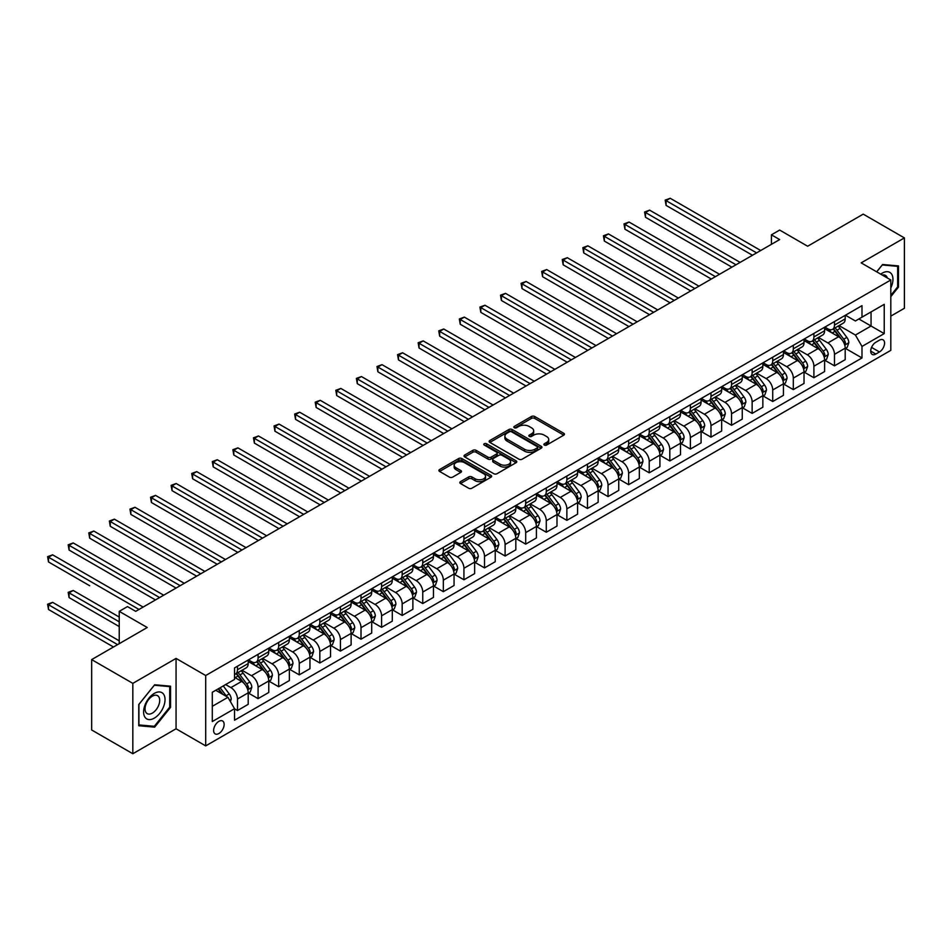 <?xml version="1.0" encoding="UTF-8"?>
<svg xmlns="http://www.w3.org/2000/svg" width="952" height="952" viewBox="0 0 952 952"><rect width="100%" height="100%" fill="white"/><g stroke="black" fill="none" stroke-linecap="round" stroke-linejoin="round"><path stroke-width="1.43" d="M544.354 445.072A1.595 0.928 0 0 0 546.615 445.072L563.786 435.159A2.285 1.321 0 0 0 564.465 434.231A2.285 1.321 0 0 0 563.786 433.291L534.691 416.5A2.285 1.321 0 0 0 531.454 416.5L514.282 426.413A1.595 0.928 0 0 0 513.818 427.067A1.595 0.928 0 0 0 514.282 427.722A1.595 0.928 0 0 0 516.543 427.722L518.769 426.437A7.319 4.224 0 0 1 529.11 426.437L531.537 427.841A7.319 4.224 0 0 1 533.679 430.816A7.319 4.224 0 0 1 531.537 433.803L529.312 435.088A1.595 0.928 0 0 0 528.848 435.742A1.595 0.928 0 0 0 529.312 436.397A1.595 0.928 0 0 0 531.585 436.397L533.798 435.112A7.319 4.224 0 0 1 544.151 435.112L546.579 436.516A7.319 4.224 0 0 1 548.721 439.503A7.319 4.224 0 0 1 546.579 442.49L544.354 443.775A1.595 0.928 0 0 0 543.878 444.429A1.595 0.928 0 0 0 544.354 445.072L544.354 443.775M218.877 733.528A7.449 4.308 120 0 0 223.744 726.959A7.449 4.308 120 0 0 222.601 720.997A7.449 4.308 120 0 0 218.877 721.366A7.449 4.308 120 0 0 214.01 727.935A7.449 4.308 120 0 0 215.152 733.897A7.449 4.308 120 0 0 218.877 733.528M460.494 481.641A2.285 1.321 0 0 0 459.828 482.569A2.285 1.321 0 0 0 460.494 483.509L468.658 488.221A2.285 1.321 0 0 0 471.894 488.221L490.97 477.202A2.285 1.321 0 0 0 491.637 476.274A2.285 1.321 0 0 0 490.97 475.345L461.863 458.543A2.285 1.321 0 0 0 458.638 458.543L439.562 469.55A2.285 1.321 0 0 0 438.884 470.49A2.285 1.321 0 0 0 439.562 471.418L449.415 477.119A2.285 1.321 0 0 0 452.652 477.119L460.816 472.394A2.285 1.321 0 0 0 461.482 471.466A2.285 1.321 0 0 0 460.816 470.538L455.925 467.706A6.117 3.534 0 0 1 454.14 465.219A6.117 3.534 0 0 1 457.912 461.946A6.117 3.534 0 0 1 464.576 462.72L483.735 473.775A6.117 3.534 0 0 1 485.52 476.274A6.117 3.534 0 0 1 481.748 479.534A6.117 3.534 0 0 1 475.084 478.773L471.894 476.928A2.285 1.321 0 0 0 468.658 476.928L460.494 481.641L460.494 483.509M890.81 316.123L904.4 308.269L904.4 237.917L863.226 214.14L807.641 246.235L779.652 230.063L771.418 234.823L779.652 239.571L135.708 611.351L127.473 606.591L119.238 611.351L119.238 643.683M132.828 683.369L132.828 753.734L176.06 728.78L176.06 658.415L132.828 683.369L91.654 659.605L147.239 627.511L119.238 611.351M176.06 658.415L205.703 675.527L890.81 279.983L890.81 350.348L205.703 745.892L205.703 675.527M904.4 237.917L861.167 262.871L890.81 279.983M518.935 459.197A2.285 1.321 0 0 0 522.16 459.197L541.236 448.178A2.285 1.321 0 0 0 541.914 447.25A2.285 1.321 0 0 0 541.236 446.31L512.14 429.519A2.285 1.321 0 0 0 508.903 429.519L489.828 440.526A2.285 1.321 0 0 0 489.161 441.466A2.285 1.321 0 0 0 489.828 442.394L518.935 459.197M484.901 445.429A1.595 0.928 0 0 1 486.52 445.655L486.52 443.751L516.103 460.827A2.285 1.321 0 0 1 516.769 461.756A2.285 1.321 0 0 1 516.103 462.696L497.027 473.703A2.285 1.321 0 0 1 493.79 473.703L464.695 456.912L464.695 455.044A2.285 1.321 0 0 0 464.029 455.972A2.285 1.321 0 0 0 464.695 456.912M464.695 455.044L472.858 450.332A2.285 1.321 0 0 1 476.095 450.332L487.888 457.138A2.285 1.321 0 0 0 491.125 457.138L496.539 454.009A2.285 1.321 0 0 0 497.218 453.081A2.285 1.321 0 0 0 496.539 452.152L484.259 445.06A1.595 0.928 0 0 1 483.783 444.405A1.595 0.928 0 0 1 484.77 443.549A1.595 0.928 0 0 1 486.52 443.751M132.828 753.734L91.654 729.97L91.654 659.605M879.446 340.173L875.828 342.268A7.223 4.165 120 0 0 871.104 348.634A7.223 4.165 120 0 0 872.211 354.418A7.223 4.165 120 0 0 875.828 354.061L879.446 351.966A7.223 4.165 120 0 0 884.17 345.6A7.223 4.165 120 0 0 883.063 339.816A7.223 4.165 120 0 0 879.446 340.173M845.436 315.219L855.408 320.967L861.988 317.159L861.988 305.663L234.525 667.923L234.525 679.431L212.296 692.271L212.296 721.557L234.525 708.716L234.525 720.224L861.988 357.952L861.988 346.445L855.408 335.044L839.033 325.584M861.988 317.159L884.229 304.331L884.229 333.617L861.988 346.445M176.06 728.78L205.703 745.892M771.418 234.823L771.418 244.331M858.859 318.968L871.056 326.012L871.056 311.935L884.229 304.331M855.408 335.044L871.056 326.012L884.229 333.617M212.296 706.336L227.933 697.304L215.747 690.271M234.525 708.812L237.488 710.525L237.488 699.018A9.318 5.379 -120 0 0 230.896 687.606L225.624 684.559M237.488 710.525L248.198 704.337L248.198 692.842A9.318 5.379 -120 0 0 241.606 681.43L234.525 677.336M248.436 693.08L258.075 698.637L258.075 687.13A9.318 5.379 -120 0 0 251.483 675.718L242.022 670.256M258.075 698.637L268.773 692.461L268.773 680.954A9.318 5.379 -120 0 0 262.193 669.542L248.198 661.462M269.023 681.192L278.662 686.749L278.662 675.242A9.318 5.379 -120 0 0 272.07 663.841L262.609 658.379M278.662 686.749L289.36 680.573L289.36 669.066A9.318 5.379 -120 0 0 282.78 657.653L268.773 649.573M289.61 669.304L299.249 674.861L299.249 663.365A9.318 5.379 -120 0 0 292.657 651.953L283.196 646.491M299.249 674.861L309.947 668.685L309.947 657.178A9.318 5.379 -120 0 0 303.367 645.765L289.36 637.685M310.197 657.416L319.836 662.985L319.836 651.477A9.318 5.379 -120 0 0 313.244 640.065L303.783 634.603M319.836 662.985L330.534 656.797L330.534 645.289A9.318 5.379 -120 0 0 323.954 633.889L309.947 625.809M330.784 645.527L340.423 651.097L340.423 639.589A9.318 5.379 -120 0 0 333.831 628.177L324.37 622.715M340.423 651.097L351.121 644.921L351.121 633.413A9.318 5.379 -120 0 0 344.541 622.001L330.534 613.921M351.371 633.651L361.01 639.208L361.01 627.701A9.318 5.379 -120 0 0 354.418 616.289L344.957 610.839M361.01 639.208L371.708 633.032L371.708 621.525A9.318 5.379 -120 0 0 365.128 610.113L351.121 602.033M371.958 621.763L381.597 627.32L381.597 615.825A9.318 5.379 -120 0 0 375.005 604.413L365.544 598.951M381.597 627.32L392.295 621.144L392.295 609.637A9.318 5.379 -120 0 0 385.703 598.225L371.708 590.145M392.545 609.875L402.172 615.444L402.172 603.937A9.318 5.379 -120 0 0 395.592 592.525L386.131 587.063M402.172 615.444L412.882 609.256L412.882 597.749A9.318 5.379 -120 0 0 406.29 586.349L392.295 578.257M413.132 597.987L422.759 603.556L422.759 592.049A9.318 5.379 -120 0 0 416.179 580.637L406.718 575.175M422.759 603.556L433.469 597.368L433.469 585.873A9.318 5.379 -120 0 0 426.877 574.461L412.882 566.38M433.719 586.111L443.346 591.668L443.346 580.161A9.318 5.379 -120 0 0 436.766 568.749L427.305 563.298M443.346 591.668L454.056 585.492L454.056 573.985A9.318 5.379 -120 0 0 447.464 562.572L433.469 554.492M454.306 574.223L463.933 579.78L463.933 568.273A9.318 5.379 -120 0 0 457.353 556.872L447.892 551.41M463.933 579.78L474.643 573.604L474.643 562.096A9.318 5.379 -120 0 0 468.051 550.684L454.056 542.604M474.893 562.334L484.52 567.904L484.52 556.396A9.318 5.379 -120 0 0 477.94 544.984L468.479 539.522M484.52 567.904L495.23 561.716L495.23 550.208A9.318 5.379 -120 0 0 488.638 538.808L474.643 530.716M495.48 550.446L505.107 556.016L505.107 544.508A9.318 5.379 -120 0 0 498.527 533.096L489.066 527.634M505.107 556.016L515.817 549.828L515.817 538.332A9.318 5.379 -120 0 0 509.225 526.92L495.23 518.84M516.055 538.57L525.694 544.127L525.694 532.62A9.318 5.379 -120 0 0 519.102 521.208L509.653 515.746M525.694 544.127L536.404 537.951L536.404 526.444A9.318 5.379 -120 0 0 529.812 515.032L515.817 506.952M536.642 526.682L546.281 532.239L546.281 520.732A9.318 5.379 -120 0 0 539.689 509.332L530.24 503.87M546.281 532.239L556.991 526.063L556.991 514.556A9.318 5.379 -120 0 0 550.399 503.144L536.404 495.064M557.229 514.794L566.868 520.351L566.868 508.856A9.318 5.379 -120 0 0 560.276 497.444L550.827 491.982M566.868 520.351L577.578 514.175L577.578 502.668A9.318 5.379 -120 0 0 570.986 491.256L556.991 483.176M577.816 502.906L587.455 508.475L587.455 496.968A9.318 5.379 -120 0 0 580.863 485.556L571.402 480.094M587.455 508.475L598.153 502.287L598.153 490.78A9.318 5.379 -120 0 0 591.573 479.38L577.578 471.288M598.403 491.018L608.042 496.587L608.042 485.08A9.318 5.379 -120 0 0 601.45 473.668L591.989 468.205M608.042 496.587L618.74 490.411L618.74 478.904A9.318 5.379 -120 0 0 612.16 467.492L598.153 459.411M618.99 479.142L628.629 484.699L628.629 473.192A9.318 5.379 -120 0 0 622.037 461.779L612.576 456.329M628.629 484.699L639.327 478.523L639.327 467.015A9.318 5.379 -120 0 0 632.747 455.603L618.74 447.523M639.577 467.253L649.216 472.811L649.216 461.315A9.318 5.379 -120 0 0 642.624 449.903L633.163 444.441M649.216 472.811L659.914 466.635L659.914 455.127A9.318 5.379 -120 0 0 653.334 443.715L639.327 435.635M660.164 455.365L669.803 460.935L669.803 449.427A9.318 5.379 -120 0 0 663.211 438.015L653.75 432.553M669.803 460.935L680.501 454.747L680.501 443.239A9.318 5.379 -120 0 0 673.921 431.839L659.914 423.747M680.751 443.477L690.39 449.046L690.39 437.539A9.318 5.379 -120 0 0 683.798 426.127L674.337 420.665M690.39 449.046L701.088 442.858L701.088 431.363A9.318 5.379 -120 0 0 694.508 419.951L680.501 411.871M701.338 431.601L710.977 437.158L710.977 425.651A9.318 5.379 -120 0 0 704.385 414.239L694.924 408.777M710.977 437.158L721.676 430.982L721.676 419.475A9.318 5.379 -120 0 0 715.083 408.063L701.088 399.983M721.925 419.713L731.553 425.27L731.553 413.763A9.318 5.379 -120 0 0 724.972 402.363L715.511 396.901M731.553 425.27L742.262 419.094L742.262 407.587A9.318 5.379 -120 0 0 735.67 396.175L721.676 388.095M742.512 407.825L752.139 413.394L752.139 401.887A9.318 5.379 -120 0 0 745.559 390.475L736.098 385.013M752.139 413.394L762.849 407.206L762.849 395.699A9.318 5.379 -120 0 0 756.257 384.287L742.262 376.207M763.099 395.937L772.726 401.506L772.726 389.999A9.318 5.379 -120 0 0 766.146 378.587L756.685 373.125M772.726 401.506L783.437 395.318L783.437 383.823A9.318 5.379 -120 0 0 776.844 372.41L762.849 364.33M783.686 384.061L793.313 389.618L793.313 378.111A9.318 5.379 -120 0 0 786.733 366.698L777.272 361.236M793.313 389.618L804.023 383.442L804.023 371.935A9.318 5.379 -120 0 0 797.431 360.522L783.437 352.442M804.273 372.172L813.9 377.73L813.9 366.222A9.318 5.379 -120 0 0 807.32 354.822L797.859 349.36M813.9 377.73L824.611 371.554L824.611 360.046A9.318 5.379 -120 0 0 818.018 348.634L804.023 340.554M824.86 360.284L834.487 365.842L834.487 354.346A9.318 5.379 -120 0 0 827.907 342.934L818.446 337.472M834.487 365.842L845.197 359.666L845.197 348.158A9.318 5.379 -120 0 0 838.605 336.746L824.611 328.666M824.86 327.095L827.907 328.857A9.318 5.379 -120 0 0 832.56 329.321A9.318 5.379 -120 0 0 834.487 325.06L834.487 321.538M804.273 338.983L807.32 340.745A9.318 5.379 -120 0 0 811.973 341.209A9.318 5.379 -120 0 0 813.9 336.937L813.9 333.426M783.686 350.872L786.733 352.633A9.318 5.379 -120 0 0 791.386 353.097A9.318 5.379 -120 0 0 793.313 348.825L793.313 345.302M763.099 362.76L766.146 364.521A9.318 5.379 -120 0 0 770.799 364.973A9.318 5.379 -120 0 0 772.726 360.713L772.726 357.19M742.512 374.636L745.559 376.397A9.318 5.379 -120 0 0 750.212 376.861A9.318 5.379 -120 0 0 752.139 372.601L752.139 369.078M721.925 386.524L724.972 388.285A9.318 5.379 -120 0 0 729.625 388.749A9.318 5.379 -120 0 0 731.553 384.477L731.553 380.967M701.338 398.412L704.385 400.173A9.318 5.379 -120 0 0 709.038 400.637A9.318 5.379 -120 0 0 710.977 396.365L710.977 392.855M680.751 410.3L683.798 412.061A9.318 5.379 -120 0 0 688.451 412.513A9.318 5.379 -120 0 0 690.39 408.253L690.39 404.731M660.164 422.188L663.211 423.938A9.318 5.379 -120 0 0 667.864 424.402A9.318 5.379 -120 0 0 669.803 420.141L669.803 416.619M639.577 434.064L642.624 435.826A9.318 5.379 -120 0 0 647.289 436.29A9.318 5.379 -120 0 0 649.216 432.029L649.216 428.507M618.99 445.952L622.037 447.714A9.318 5.379 -120 0 0 626.702 448.178A9.318 5.379 -120 0 0 628.629 443.906L628.629 440.395M598.403 457.841L601.45 459.602A9.318 5.379 -120 0 0 606.115 460.054A9.318 5.379 -120 0 0 608.042 455.794L608.042 452.271M577.816 469.729L580.863 471.478A9.318 5.379 -120 0 0 585.528 471.942A9.318 5.379 -120 0 0 587.455 467.682L587.455 464.159M557.229 481.605L560.276 483.366A9.318 5.379 -120 0 0 564.941 483.83A9.318 5.379 -120 0 0 566.868 479.57L566.868 476.048M536.642 493.493L539.689 495.254A9.318 5.379 -120 0 0 544.354 495.718A9.318 5.379 -120 0 0 546.281 491.446L546.281 487.936M516.055 505.381L519.102 507.142A9.318 5.379 -120 0 0 523.767 507.606A9.318 5.379 -120 0 0 525.694 503.334L525.694 499.812M495.48 517.269L498.527 519.03A9.318 5.379 -120 0 0 503.18 519.483A9.318 5.379 -120 0 0 505.107 515.222L505.107 511.7M474.893 529.145L477.94 530.907A9.318 5.379 -120 0 0 482.593 531.371A9.318 5.379 -120 0 0 484.52 527.111L484.52 523.588M454.306 541.034L457.353 542.795A9.318 5.379 -120 0 0 462.006 543.259A9.318 5.379 -120 0 0 463.933 538.987L463.933 535.476M433.719 552.922L436.766 554.683A9.318 5.379 -120 0 0 441.419 555.147A9.318 5.379 -120 0 0 443.346 550.875L443.346 547.364M413.132 564.81L416.179 566.571A9.318 5.379 -120 0 0 420.832 567.023A9.318 5.379 -120 0 0 422.759 562.763L422.759 559.24M392.545 576.698L395.592 578.447A9.318 5.379 -120 0 0 400.245 578.911A9.318 5.379 -120 0 0 402.172 574.651L402.172 571.129M371.958 588.574L375.005 590.335A9.318 5.379 -120 0 0 379.658 590.799A9.318 5.379 -120 0 0 381.597 586.539L381.597 583.017M351.371 600.462L354.418 602.223A9.318 5.379 -120 0 0 359.071 602.687A9.318 5.379 -120 0 0 361.01 598.415L361.01 594.905M330.784 612.35L333.831 614.111A9.318 5.379 -120 0 0 338.484 614.564A9.318 5.379 -120 0 0 340.423 610.303L340.423 606.781M310.197 624.238L313.244 625.988A9.318 5.379 -120 0 0 317.908 626.452A9.318 5.379 -120 0 0 319.836 622.192L319.836 618.669M289.61 636.114L292.657 637.876A9.318 5.379 -120 0 0 297.321 638.34A9.318 5.379 -120 0 0 299.249 634.08L299.249 630.557M269.023 648.003L272.07 649.764A9.318 5.379 -120 0 0 276.735 650.228A9.318 5.379 -120 0 0 278.662 645.956L278.662 642.445M248.436 659.891L251.483 661.652A9.318 5.379 -120 0 0 256.147 662.116A9.318 5.379 -120 0 0 258.075 657.844L258.075 654.333M845.436 348.396L861.988 357.952M832.56 329.321L843.27 323.144A9.318 5.379 -120 0 0 845.197 318.872L845.197 315.362M811.973 341.209L822.683 335.021A9.318 5.379 -120 0 0 824.611 330.76L824.611 327.238M791.386 353.097L802.096 346.909A9.318 5.379 -120 0 0 804.023 342.649L804.023 339.126M770.799 364.973L781.509 358.797A9.318 5.379 -120 0 0 783.437 354.537L783.437 351.014M750.212 376.861L760.922 370.685A9.318 5.379 -120 0 0 762.849 366.413L762.849 362.902M729.625 388.749L740.335 382.561A9.318 5.379 -120 0 0 742.262 378.301L742.262 374.779M709.038 400.637L719.748 394.449A9.318 5.379 -120 0 0 721.676 390.189L721.676 386.667M688.451 412.513L699.161 406.337A9.318 5.379 -120 0 0 701.088 402.077L701.088 398.555M667.864 424.402L678.574 418.225A9.318 5.379 -120 0 0 680.501 413.953L680.501 410.443M647.289 436.29L657.987 430.114A9.318 5.379 -120 0 0 659.914 425.841L659.914 422.331M626.702 448.178L637.4 441.99A9.318 5.379 -120 0 0 639.327 437.73L639.327 434.207M606.115 460.054L616.813 453.878A9.318 5.379 -120 0 0 618.74 449.618L618.74 446.095M585.528 471.942L596.226 465.766A9.318 5.379 -120 0 0 598.153 461.494L598.153 457.983M564.941 483.83L575.639 477.654A9.318 5.379 -120 0 0 577.578 473.382L577.578 469.872M544.354 495.718L555.052 489.53A9.318 5.379 -120 0 0 556.991 485.27L556.991 481.748M523.767 507.606L534.465 501.418A9.318 5.379 -120 0 0 536.404 497.158L536.404 493.636M503.18 519.483L513.89 513.307A9.318 5.379 -120 0 0 515.817 509.046L515.817 505.524M482.593 531.371L493.303 525.195A9.318 5.379 -120 0 0 495.23 520.923L495.23 517.412M462.006 543.259L472.716 537.071A9.318 5.379 -120 0 0 474.643 532.811L474.643 529.288M441.419 555.147L452.129 548.959A9.318 5.379 -120 0 0 454.056 544.699L454.056 541.176M420.832 567.023L431.542 560.847A9.318 5.379 -120 0 0 433.469 556.587L433.469 553.064M400.245 578.911L410.955 572.735A9.318 5.379 -120 0 0 412.882 568.463L412.882 564.952M379.658 590.799L390.368 584.623A9.318 5.379 -120 0 0 392.295 580.351L392.295 576.841M359.071 602.687L369.781 596.499A9.318 5.379 -120 0 0 371.708 592.239L371.708 588.717M338.484 614.564L349.194 608.387A9.318 5.379 -120 0 0 351.121 604.127L351.121 600.605M317.908 626.452L328.607 620.276A9.318 5.379 -120 0 0 330.534 616.003L330.534 612.493M297.321 638.34L308.02 632.164A9.318 5.379 -120 0 0 309.947 627.892L309.947 624.381M276.735 650.228L287.433 644.04A9.318 5.379 -120 0 0 289.36 639.78L289.36 636.257M256.147 662.116L266.846 655.928A9.318 5.379 -120 0 0 268.773 651.668L268.773 648.145M234.525 674.373A9.318 5.379 -120 0 0 235.56 673.992L246.259 667.816A9.318 5.379 -120 0 0 248.198 663.556L248.198 660.033M235.56 673.992A9.318 5.379 -120 0 0 237.488 669.732L237.488 666.21M227.933 697.304L234.525 708.716M890.81 296.643L898.474 287.111L898.474 265.917L882.575 264.501L876.685 271.832M138.754 725.733L154.652 727.149L170.539 707.372L170.539 686.19L154.652 684.774L138.754 704.539L138.754 725.733M897.653 286.635L898.474 287.111M169.718 706.908L170.539 707.372M152.975 726.174L154.652 727.149M544.996 445.298L546.579 444.394A7.319 4.224 0 0 0 548.721 441.407L548.721 439.503M533.679 430.816L533.679 432.72A7.319 4.224 0 0 1 531.537 435.707L529.955 436.623M563.786 433.291L563.786 435.159L534.691 418.392A2.285 1.321 0 0 0 531.454 418.392L514.925 427.948M541.212 448.202L512.14 431.411A2.285 1.321 0 0 0 508.903 431.411L489.863 442.406M537.202 447.904A1.595 0.928 0 0 0 537.666 447.25A1.595 0.928 0 0 0 537.202 446.595L511.652 431.851A1.595 0.928 0 0 0 509.391 431.851L507.047 433.196A7.319 4.224 0 0 0 504.905 436.183A7.319 4.224 0 0 0 507.047 439.169L524.504 449.249A7.319 4.224 0 0 0 534.857 449.249L537.202 447.904L537.202 449.808A1.595 0.928 0 0 0 537.666 449.154L537.666 447.25M504.905 436.183L504.905 438.087A7.319 4.224 0 0 0 507.047 441.073L507.047 439.169M537.202 449.808L534.857 451.153A7.319 4.224 0 0 1 524.504 451.153L507.047 441.073M464.731 456.924L472.858 452.224L472.858 450.332M497.218 453.081L497.218 454.985A2.285 1.321 0 0 1 496.539 455.913L491.125 459.042A2.285 1.321 0 0 1 487.888 459.042L476.095 452.224A2.285 1.321 0 0 0 472.858 452.224M486.52 445.655L516.067 462.708M500.133 464.207A6.117 3.534 0 0 0 506.809 464.981A6.117 3.534 0 0 0 510.581 461.708A6.117 3.534 0 0 0 508.784 459.221L502.037 455.318A2.285 1.321 0 0 0 498.8 455.318L493.386 458.447A2.285 1.321 0 0 0 492.719 459.376A2.285 1.321 0 0 0 493.386 460.316L500.133 464.207L500.133 466.111A6.117 3.534 0 0 0 506.809 466.873A6.117 3.534 0 0 0 510.581 463.612L510.581 461.708M492.719 459.376L492.719 461.28A2.285 1.321 0 0 0 493.386 462.22L493.386 460.316M500.133 466.111L493.386 462.22M485.52 476.274L485.52 478.178A6.117 3.534 0 0 1 481.748 481.438A6.117 3.534 0 0 1 475.084 480.677L471.894 478.832A2.285 1.321 0 0 0 468.658 478.832L460.518 483.521M454.14 465.219L454.14 467.111A6.117 3.534 0 0 0 455.925 469.61L455.925 467.706M460.792 472.418L455.925 469.61M490.935 477.226L461.863 460.447A2.285 1.321 0 0 0 458.638 460.447L439.586 471.442L439.562 469.55M845.197 348.539L847.173 347.397L848.815 342.649A6.176 3.558 -120 0 0 846.852 337.389L840.116 328.404A17.814 10.282 -120 0 0 838.177 326.084M831.477 332.641A17.814 10.282 -120 0 0 827.835 328.821M844.626 344.767L845.483 342.91A6.176 3.558 -120 0 0 843.722 339.198L836.986 330.213A17.814 10.282 -120 0 0 835.047 327.881M833.381 328.845A14.792 8.544 60 0 1 835.808 331.605L841.508 339.209M666.091 252.935L711.299 279.031L624.917 229.17L624.917 224.41L629.034 222.03L719.533 274.283M833.071 329.023A17.814 10.282 60 0 1 835.011 331.355L839.486 337.329M756.59 252.887L666.091 200.634L670.208 198.266L760.707 250.507M752.473 255.267L666.091 205.394L666.091 200.634L665.186 200.122L670.208 198.266M666.091 205.394L665.186 200.122M824.611 360.427L826.586 359.285L828.228 354.537A6.176 3.558 -120 0 0 826.265 349.277L819.529 340.292A17.814 10.282 -120 0 0 817.589 337.96M810.89 344.517A17.814 10.282 -120 0 0 807.248 340.709M824.051 356.643L824.896 354.798A6.176 3.558 -120 0 0 823.135 351.086L816.399 342.101A17.814 10.282 -120 0 0 814.46 339.769M812.806 340.733A14.792 8.544 60 0 1 815.233 343.493L820.922 351.086M645.504 264.823L690.712 290.919L604.33 241.046L604.33 236.298L608.447 233.918L698.947 286.171M812.484 340.911A17.814 10.282 60 0 1 814.424 343.244L818.898 349.217M804.023 372.315L805.999 371.173L807.641 366.413A6.176 3.558 -120 0 0 805.678 361.165L798.942 352.18A17.814 10.282 -120 0 0 797.002 349.848M790.303 356.405A17.814 10.282 -120 0 0 786.661 352.585M803.464 368.531L804.309 366.675A6.176 3.558 -120 0 0 802.548 362.962L795.812 353.989A17.814 10.282 -120 0 0 793.873 351.657M792.219 352.609A14.792 8.544 60 0 1 794.646 355.37L800.334 362.974M624.917 276.711L670.125 302.807L583.743 252.935L583.743 248.186L587.86 245.806L678.359 298.047M791.897 352.799A17.814 10.282 60 0 1 793.837 355.132L798.312 361.094M783.437 384.203L785.412 383.061L787.054 378.301A6.176 3.558 -120 0 0 785.091 373.041L778.355 364.069A17.814 10.282 -120 0 0 776.416 361.736M769.728 368.293A17.814 10.282 -120 0 0 766.074 364.473M782.877 380.419L783.722 378.563A6.176 3.558 -120 0 0 781.961 374.85L775.226 365.865A17.814 10.282 -120 0 0 773.286 363.545M771.632 364.497A14.792 8.544 60 0 1 774.059 367.258L779.747 374.862M604.33 288.587L649.538 314.695L563.168 264.823L563.168 260.063L567.285 257.695L657.772 309.935M771.31 364.687A17.814 10.282 60 0 1 773.25 367.008L777.724 372.982M736.003 264.775L645.504 212.522L649.621 210.142L740.12 262.395M731.886 267.155L645.504 217.282L645.504 212.522L644.599 211.999L649.621 210.142M645.504 217.282L644.599 211.999M715.416 276.663L624.012 223.887L629.034 222.03M624.917 229.17L624.012 223.887M694.829 288.539L603.425 235.775L608.447 233.918M604.33 241.046L603.425 235.775M762.849 396.08L764.825 394.937L766.467 390.189A6.176 3.558 -120 0 0 764.504 384.929L757.768 375.945A17.814 10.282 -120 0 0 755.828 373.624M749.141 380.181A17.814 10.282 -120 0 0 745.487 376.361M762.29 392.307L763.135 390.451A6.176 3.558 -120 0 0 761.374 386.738L754.638 377.754A17.814 10.282 -120 0 0 752.699 375.433M751.045 376.385A14.792 8.544 60 0 1 753.472 379.146L759.161 386.75M583.743 300.475L628.951 326.572L542.58 276.711L542.58 271.951L546.698 269.571L637.186 321.824M750.723 376.564A17.814 10.282 60 0 1 752.663 378.896L757.137 384.87M674.242 300.427L582.838 247.663L587.86 245.806M583.743 252.935L582.838 247.663M890.81 287.968A15.137 8.735 120 0 0 891.524 273.974A15.137 8.735 120 0 0 880.719 274.152M887.347 277.984A10.365 5.986 120 0 0 886.645 276.485A10.365 5.986 120 0 0 885.479 275.402A10.365 5.986 120 0 0 882.314 275.08M882.218 264.954L897.653 266.346L897.653 286.873L890.81 295.382M896.629 265.751L897.653 266.346M876.721 271.844L882.254 264.965M154.319 693.401A15.137 8.735 120 0 0 143.609 711.953A15.137 8.735 120 0 0 154.319 718.129A15.137 8.735 120 0 0 165.029 699.589A15.137 8.735 120 0 0 154.319 693.401M152.368 696.186A10.365 5.986 120 0 0 145.596 705.313A10.365 5.986 120 0 0 147.191 713.619A10.365 5.986 120 0 0 152.368 713.107A10.365 5.986 120 0 0 159.139 703.968A10.365 5.986 120 0 0 157.556 695.662A10.365 5.986 120 0 0 152.368 696.186M169.718 707.146L154.319 726.305L138.921 724.924L138.921 704.397L154.319 685.238L169.718 686.606L169.718 707.146M168.694 686.023L169.718 686.606M742.262 407.968L744.238 406.825L745.88 402.077A6.176 3.558 -120 0 0 743.917 396.817L737.181 387.833A17.814 10.282 -120 0 0 735.241 385.5M728.554 392.069A17.814 10.282 -120 0 0 724.9 388.249M741.703 404.183L742.548 402.339A6.176 3.558 -120 0 0 740.787 398.626L734.052 389.642A17.814 10.282 -120 0 0 732.112 387.309M730.458 388.273A14.792 8.544 60 0 1 732.885 391.034L738.573 398.626M563.168 312.363L608.364 338.46L521.993 288.587L521.993 283.839L526.111 281.459L616.598 333.712M730.136 388.452A17.814 10.282 60 0 1 732.076 390.784L736.551 396.758M653.655 312.315L562.251 259.539L567.285 257.695M563.168 264.823L562.251 259.539M721.676 419.856L723.651 418.713L725.293 413.953A6.176 3.558 -120 0 0 723.33 408.705L716.594 399.721A17.814 10.282 -120 0 0 714.654 397.389M707.967 403.945A17.814 10.282 -120 0 0 704.313 400.137M721.116 416.072L721.961 414.227A6.176 3.558 -120 0 0 720.2 410.514L713.476 401.53A17.814 10.282 -120 0 0 711.525 399.197M709.871 400.149A14.792 8.544 60 0 1 712.298 402.91L717.986 410.514M542.58 324.251L587.777 350.348L501.406 300.475L501.406 295.727L505.524 293.347L596.023 345.588M709.549 400.34A17.814 10.282 60 0 1 711.489 402.672L715.963 408.634M633.068 324.204L541.676 271.427L546.698 269.571M542.58 276.711L541.676 271.427M701.088 431.744L703.064 430.601L704.718 425.841A6.176 3.558 -120 0 0 702.743 420.594L696.019 411.609A17.814 10.282 -120 0 0 694.067 409.277M687.38 415.834A17.814 10.282 -120 0 0 683.726 412.014M700.529 427.96L701.386 426.103A6.176 3.558 -120 0 0 699.613 422.39L692.889 413.406A17.814 10.282 -120 0 0 690.938 411.085M689.284 412.037A14.792 8.544 60 0 1 691.711 414.798L697.399 422.402M521.993 336.127L567.202 362.236L480.82 312.363L480.82 307.603L484.937 305.235L575.436 357.476M688.962 412.228A17.814 10.282 60 0 1 690.914 414.548L695.376 420.522M612.481 336.08L521.089 283.315L526.111 281.459M521.993 288.587L521.089 283.315M680.501 443.62L682.477 442.478L684.131 437.73A6.176 3.558 -120 0 0 682.156 432.47L675.432 423.485A17.814 10.282 -120 0 0 673.481 421.165M666.793 427.722A17.814 10.282 -120 0 0 663.139 423.902M679.942 439.848L680.799 437.991A6.176 3.558 -120 0 0 679.026 434.279L672.302 425.294A17.814 10.282 -120 0 0 670.351 422.974M668.697 423.926A14.792 8.544 60 0 1 671.124 426.686L676.824 434.29M501.406 348.015L546.615 374.124L460.232 324.251L460.232 319.491L464.35 317.111L554.849 369.364M668.375 424.104A17.814 10.282 60 0 1 670.327 426.437L674.801 432.41M591.906 347.968L500.502 295.203L505.524 293.347M501.406 300.475L500.502 295.203M659.914 455.508L661.89 454.366L663.544 449.618A6.176 3.558 -120 0 0 661.569 444.358L654.845 435.373A17.814 10.282 -120 0 0 652.893 433.053M646.206 439.61A17.814 10.282 -120 0 0 642.552 435.79M659.355 451.724L660.212 449.88A6.176 3.558 -120 0 0 658.439 446.167L651.715 437.182A17.814 10.282 -120 0 0 649.764 434.85M648.11 435.814A14.792 8.544 60 0 1 650.537 438.575L656.237 446.179M480.82 359.904L526.028 386L439.645 336.127L439.645 331.379L443.763 328.999L534.262 381.252M647.788 435.992A17.814 10.282 60 0 1 649.74 438.325L654.214 444.298M571.319 359.856L479.915 307.079L484.937 305.235M480.82 312.363L479.915 307.079M639.327 467.396L641.303 466.254L642.957 461.494A6.176 3.558 -120 0 0 640.982 456.246L634.258 447.262A17.814 10.282 -120 0 0 632.307 444.929M625.619 451.486A17.814 10.282 -120 0 0 621.965 447.678M638.768 463.612L639.625 461.768A6.176 3.558 -120 0 0 637.852 458.055L631.128 449.07A17.814 10.282 -120 0 0 629.177 446.738M627.523 447.702A14.792 8.544 60 0 1 629.95 450.463L635.65 458.055M460.232 371.792L505.441 397.888L419.058 348.015L419.058 343.267L423.176 340.887L513.675 393.14M627.201 447.88A17.814 10.282 60 0 1 629.153 450.213L633.627 456.187M550.732 371.744L459.328 318.968L464.35 317.111M460.232 324.251L459.328 318.968M618.74 479.284L620.716 478.142L622.37 473.382A6.176 3.558 -120 0 0 620.395 468.134L613.671 459.15A17.814 10.282 -120 0 0 611.719 456.817M605.032 463.374A17.814 10.282 -120 0 0 601.39 459.554M618.181 475.5L619.038 473.644A6.176 3.558 -120 0 0 617.265 469.931L610.541 460.958A17.814 10.282 -120 0 0 608.59 458.626M606.936 459.578A14.792 8.544 60 0 1 609.363 462.339L615.063 469.943M439.645 383.68L484.854 409.776L398.471 359.904L398.471 355.144L402.589 352.775L493.088 405.017M606.614 459.768A17.814 10.282 60 0 1 608.566 462.089L613.04 468.063M530.145 383.632L438.741 330.856L443.763 328.999M439.645 336.127L438.741 330.856M598.153 491.161L600.141 490.03L601.783 485.27A6.176 3.558 -120 0 0 599.808 480.01L593.084 471.038A17.814 10.282 -120 0 0 591.132 468.705M584.445 475.262A17.814 10.282 -120 0 0 580.803 471.442M597.594 487.388L598.451 485.532A6.176 3.558 -120 0 0 596.678 481.819L589.954 472.835A17.814 10.282 -120 0 0 588.015 470.514M586.349 471.466A14.792 8.544 60 0 1 588.776 474.227L594.476 481.831M419.058 395.556L464.267 421.665L377.885 371.792L377.885 367.032L382.002 364.652L472.501 416.905M586.027 471.656A17.814 10.282 60 0 1 587.979 473.977L592.453 479.951M509.558 395.508L418.154 342.744L423.176 340.887M419.058 348.015L418.154 342.744M577.578 503.049L579.554 501.906L581.196 497.158A6.176 3.558 -120 0 0 579.221 491.898L572.497 482.914A17.814 10.282 -120 0 0 570.557 480.593M563.858 487.15A17.814 10.282 -120 0 0 560.216 483.33M577.007 499.276L577.864 497.42A6.176 3.558 -120 0 0 576.091 493.707L569.367 484.723A17.814 10.282 -120 0 0 567.428 482.39M565.762 483.354A14.792 8.544 60 0 1 568.189 486.115L573.889 493.719M398.471 407.444L443.68 433.541L357.297 383.68L357.297 378.92L361.415 376.54L451.914 428.793M565.452 483.533A17.814 10.282 60 0 1 567.392 485.865L571.866 491.839M488.971 407.397L397.567 354.632L402.589 352.775M398.471 359.904L397.567 354.632M556.991 514.937L558.967 513.794L560.609 509.046A6.176 3.558 -120 0 0 558.634 503.786L551.91 494.802A17.814 10.282 -120 0 0 549.97 492.47M543.271 499.038A17.814 10.282 -120 0 0 539.629 495.218M556.42 511.153L557.277 509.308A6.176 3.558 -120 0 0 555.516 505.595L548.78 496.611A17.814 10.282 -120 0 0 546.841 494.278M545.175 495.242A14.792 8.544 60 0 1 547.602 498.003L553.302 505.595M377.885 419.332L423.093 445.429L336.71 395.556L336.71 390.808L340.828 388.428L431.327 440.681M544.865 495.421A17.814 10.282 60 0 1 546.805 497.753L551.279 503.727M468.384 419.285L376.98 366.508L382.002 364.652M377.885 371.792L376.98 366.508M536.404 526.825L538.38 525.683L540.022 520.923A6.176 3.558 -120 0 0 538.058 515.675L531.323 506.69A17.814 10.282 -120 0 0 529.383 504.358M522.684 510.915A17.814 10.282 -120 0 0 519.042 507.095M535.833 523.041L536.69 521.184A6.176 3.558 -120 0 0 534.929 517.471L528.193 508.499A17.814 10.282 -120 0 0 526.254 506.166M524.588 507.118A14.792 8.544 60 0 1 527.015 509.879L532.715 517.483M357.297 431.22L402.506 457.317L316.123 407.444L316.123 402.696L320.241 400.316L410.74 452.557M524.278 507.309A17.814 10.282 60 0 1 526.218 509.641L530.692 515.603M447.797 431.173L356.393 378.396L361.415 376.54M357.297 383.68L356.393 378.396M515.817 538.713L517.793 537.571L519.435 532.811A6.176 3.558 -120 0 0 517.471 527.551L510.736 518.578A17.814 10.282 -120 0 0 508.796 516.246M502.097 522.803A17.814 10.282 -120 0 0 498.455 518.983M515.246 534.929L516.103 533.072A6.176 3.558 -120 0 0 514.342 529.36L507.606 520.375A17.814 10.282 -120 0 0 505.667 518.055M504.001 519.007A14.792 8.544 60 0 1 506.428 521.767L512.128 529.371M336.71 443.096L381.919 469.205L295.536 419.332L295.536 414.572L299.654 412.204L390.153 464.445M503.691 519.197A17.814 10.282 60 0 1 505.631 521.517L510.105 527.491M427.21 443.049L335.806 390.284L340.828 388.428M336.71 395.556L335.806 390.284M495.23 550.589L497.206 549.447L498.848 544.699A6.176 3.558 -120 0 0 496.885 539.439L490.149 530.454A17.814 10.282 -120 0 0 488.209 528.134M481.51 534.691A17.814 10.282 -120 0 0 477.868 530.871M494.671 546.817L495.516 544.96A6.176 3.558 -120 0 0 493.755 541.248L487.019 532.263A17.814 10.282 -120 0 0 485.08 529.943M483.426 530.895A14.792 8.544 60 0 1 485.853 533.655L491.541 541.26M316.123 454.985L361.332 481.081L274.95 431.22L274.95 426.46L279.067 424.08L369.566 476.333M483.104 531.073A17.814 10.282 60 0 1 485.044 533.406L489.518 539.379M406.623 454.937L315.219 402.172L320.241 400.316M316.123 407.444L315.219 402.172M474.643 562.477L476.619 561.335L478.261 556.587A6.176 3.558 -120 0 0 476.297 551.327L469.562 542.342A17.814 10.282 -120 0 0 467.622 540.01M460.923 546.579A17.814 10.282 -120 0 0 457.281 542.759M474.084 558.693L474.929 556.849A6.176 3.558 -120 0 0 473.168 553.136L466.432 544.151A17.814 10.282 -120 0 0 464.493 541.819M462.839 542.783A14.792 8.544 60 0 1 465.266 545.544L470.954 553.136M295.536 466.873L340.745 492.969L254.362 443.096L254.362 438.348L258.48 435.968L348.979 488.221M462.517 542.961A17.814 10.282 60 0 1 464.457 545.294L468.931 551.267M386.036 466.825L294.632 414.049L299.654 412.204M295.536 419.332L294.632 414.049M454.056 574.365L456.032 573.223L457.674 568.463A6.176 3.558 -120 0 0 455.71 563.215L448.975 554.231A17.814 10.282 -120 0 0 447.035 551.898M440.348 558.455A17.814 10.282 -120 0 0 436.694 554.647M453.497 570.581L454.342 568.737A6.176 3.558 -120 0 0 452.581 565.024L445.845 556.039A17.814 10.282 -120 0 0 443.906 553.707M442.252 554.671A14.792 8.544 60 0 1 444.679 557.42L450.367 565.024M274.95 478.761L320.158 504.857L233.787 454.985L233.787 450.237L237.905 447.856L328.392 500.097M441.93 554.849A17.814 10.282 60 0 1 443.87 557.182L448.344 563.144M365.449 478.713L274.045 425.937L279.067 424.08M274.95 431.22L274.045 425.937M433.469 586.253L435.445 585.111L437.087 580.351A6.176 3.558 -120 0 0 435.123 575.103L428.388 566.119A17.814 10.282 -120 0 0 426.448 563.786M419.761 570.343A17.814 10.282 -120 0 0 416.107 566.523M432.91 582.469L433.755 580.613A6.176 3.558 -120 0 0 431.994 576.9L425.258 567.916A17.814 10.282 -120 0 0 423.319 565.595M421.665 566.547A14.792 8.544 60 0 1 424.092 569.308L429.78 576.912M254.362 490.649L299.571 516.746L213.2 466.873L213.2 462.113L217.318 459.745L307.805 511.986M421.343 566.737A17.814 10.282 60 0 1 423.283 569.058L427.757 575.032M344.862 490.589L253.458 437.825L258.48 435.968M254.362 443.096L253.458 437.825M412.882 598.13L414.858 596.999L416.5 592.239A6.176 3.558 -120 0 0 414.536 586.979L407.801 577.995A17.814 10.282 -120 0 0 405.861 575.674M399.174 582.231A17.814 10.282 -120 0 0 395.52 578.411M412.323 594.357L413.168 592.501A6.176 3.558 -120 0 0 411.407 588.788L404.671 579.804A17.814 10.282 -120 0 0 402.732 577.483M401.078 578.435A14.792 8.544 60 0 1 403.505 581.196L409.193 588.8M233.787 502.525L278.984 528.634L192.613 478.761L192.613 474.001L196.731 471.621L287.218 523.874M400.756 578.614A17.814 10.282 60 0 1 402.696 580.946L407.17 586.92M324.275 502.477L232.871 449.713L237.905 447.856M233.787 454.985L232.871 449.713M392.295 610.018L394.271 608.875L395.913 604.127A6.176 3.558 -120 0 0 393.95 598.867L387.214 589.883A17.814 10.282 -120 0 0 385.274 587.562M378.587 594.119A17.814 10.282 -120 0 0 374.933 590.299M391.736 606.234L392.581 604.389A6.176 3.558 -120 0 0 390.82 600.676L384.096 591.692A17.814 10.282 -120 0 0 382.145 589.359M380.491 590.323A14.792 8.544 60 0 1 382.918 593.084L388.606 600.688M213.2 514.413L258.397 540.51L172.026 490.637L172.026 485.889L176.144 483.509L266.643 535.762M380.169 590.502A17.814 10.282 60 0 1 382.109 592.834L386.583 598.808M303.688 514.366L212.296 461.589L217.318 459.745M213.2 466.873L212.296 461.589M371.708 621.906L373.684 620.763L375.338 616.003A6.176 3.558 -120 0 0 373.363 610.756L366.639 601.771A17.814 10.282 -120 0 0 364.687 599.439M358 605.996A17.814 10.282 -120 0 0 354.346 602.188M371.149 618.122L372.006 616.277A6.176 3.558 -120 0 0 370.233 612.564L363.509 603.58A17.814 10.282 -120 0 0 361.558 601.247M359.904 602.211A14.792 8.544 60 0 1 362.331 604.972L368.019 612.564M192.613 526.301L237.821 552.398L151.439 502.525L151.439 497.777L155.557 495.397L246.056 547.65M359.582 602.39A17.814 10.282 60 0 1 361.534 604.722L365.996 610.696M283.101 526.254L191.709 473.477L196.731 471.621M192.613 478.761L191.709 473.477M351.121 633.794L353.097 632.652L354.751 627.892A6.176 3.558 -120 0 0 352.775 622.644L346.052 613.659A17.814 10.282 -120 0 0 344.1 611.327M337.413 617.884A17.814 10.282 -120 0 0 333.759 614.064M350.562 630.01L351.419 628.153A6.176 3.558 -120 0 0 349.646 624.441L342.922 615.468A17.814 10.282 -120 0 0 340.971 613.136M339.317 614.088A14.792 8.544 60 0 1 341.744 616.848L347.444 624.452M172.026 538.189L217.234 564.286L130.852 514.413L130.852 509.653L134.97 507.285L225.469 559.526M338.995 614.278A17.814 10.282 60 0 1 340.947 616.598L345.421 622.572M262.526 538.142L171.122 485.365L176.144 483.509M172.026 490.637L171.122 485.365M330.534 645.67L332.51 644.54L334.164 639.78A6.176 3.558 -120 0 0 332.188 634.52L325.465 625.547A17.814 10.282 -120 0 0 323.513 623.215M316.826 629.772A17.814 10.282 -120 0 0 313.172 625.952M329.975 641.898L330.832 640.042A6.176 3.558 -120 0 0 329.059 636.329L322.335 627.344A17.814 10.282 -120 0 0 320.384 625.024M318.73 625.976A14.792 8.544 60 0 1 321.157 628.736L326.857 636.341M151.439 550.066L196.647 576.174L110.265 526.301L110.265 521.541L114.383 519.161L204.882 571.414M318.408 626.166A17.814 10.282 60 0 1 320.36 628.487L324.834 634.46M241.939 550.018L150.535 497.253L155.557 495.397M151.439 502.525L150.535 497.253M309.947 657.558L311.923 656.416L313.577 651.668A6.176 3.558 -120 0 0 311.601 646.408L304.878 637.423A17.814 10.282 -120 0 0 302.926 635.103M296.239 641.66A17.814 10.282 -120 0 0 292.585 637.84M309.388 653.786L310.245 651.93A6.176 3.558 -120 0 0 308.472 648.217L301.748 639.232A17.814 10.282 -120 0 0 299.797 636.9M298.143 637.864A14.792 8.544 60 0 1 300.57 640.625L306.27 648.229M130.852 561.954L176.06 588.05L89.678 538.189L89.678 533.429L93.796 531.049L184.295 583.302M297.821 638.042A17.814 10.282 60 0 1 299.773 640.375L304.247 646.348M221.352 561.906L129.948 509.142L134.97 507.285M130.852 514.413L129.948 509.142M289.36 669.446L291.336 668.304L292.99 663.556A6.176 3.558 -120 0 0 291.014 658.296L284.291 649.312A17.814 10.282 -120 0 0 282.339 646.979M275.652 653.548A17.814 10.282 -120 0 0 272.01 649.728M288.801 665.662L289.658 663.818A6.176 3.558 -120 0 0 287.885 660.105L281.161 651.12A17.814 10.282 -120 0 0 279.21 648.788M277.556 649.752A14.792 8.544 60 0 1 279.983 652.513L285.683 660.105M110.265 573.842L155.474 599.938L69.091 550.066L69.091 545.317L73.209 542.938L163.708 595.19M277.234 649.93A17.814 10.282 60 0 1 279.186 652.263L283.66 658.237M200.765 573.794L109.361 521.018L114.383 519.161M110.265 526.301L109.361 521.018M268.773 681.334L270.761 680.192L272.403 675.432A6.176 3.558 -120 0 0 270.428 670.184L263.704 661.2A17.814 10.282 -120 0 0 261.752 658.867M255.065 665.424A17.814 10.282 -120 0 0 251.423 661.604M268.214 677.55L269.071 675.694A6.176 3.558 -120 0 0 267.298 671.993L260.574 663.008A17.814 10.282 -120 0 0 258.635 660.676M256.969 661.628A14.792 8.544 60 0 1 259.396 664.389L265.096 671.993M89.678 585.73L48.504 561.954L48.504 557.206L52.622 554.826L143.121 607.067M256.647 661.818A17.814 10.282 60 0 1 258.599 664.151L263.073 670.113M180.178 585.682L88.774 532.906L93.796 531.049M89.678 538.189L88.774 532.906M248.198 693.223L250.174 692.08L251.816 687.32A6.176 3.558 -120 0 0 249.84 682.06L243.117 673.088A17.814 10.282 -120 0 0 241.177 670.755M247.627 689.438L248.484 687.582A6.176 3.558 -120 0 0 246.711 683.869L239.987 674.885A17.814 10.282 -120 0 0 238.048 672.564M236.382 673.516A14.792 8.544 60 0 1 238.809 676.277L244.509 683.881M119.238 617.051L73.209 590.478L69.091 592.858L69.091 597.606L119.238 626.559M236.072 673.707A17.814 10.282 60 0 1 238.012 676.027L242.486 682.001M69.091 597.606L68.187 592.334L119.238 621.811M68.187 592.334L73.209 590.478M159.591 597.558L68.187 544.794L73.209 542.938M69.091 550.066L68.187 544.794M230.408 701.588L231.229 699.208A6.176 3.558 -120 0 0 229.254 693.948L223.256 685.94M119.238 640.827L52.622 602.366L48.504 604.746L48.504 609.494L113.478 647.003M226.695 696.59A6.176 3.558 -120 0 0 226.136 695.757L220.126 687.737M218.579 688.629L222.899 694.401M218.151 688.879L221.804 693.77M48.504 609.494L47.6 604.222L117.596 644.635M47.6 604.222L52.622 602.366M139.004 609.447L47.6 556.682L52.622 554.826M48.504 561.954L47.6 556.682M230.896 687.606L241.606 681.43M251.483 675.718L262.193 669.542M272.07 663.841L282.78 657.653M292.657 651.953L303.367 645.765M313.244 640.065L323.954 633.889M333.831 628.177L344.541 622.001M354.418 616.289L365.128 610.113M375.005 604.413L385.703 598.225M395.592 592.525L406.29 586.349M416.179 580.637L426.877 574.461M436.766 568.749L447.464 562.572M457.353 556.872L468.051 550.684M477.94 544.984L488.638 538.808M498.527 533.096L509.225 526.92M519.102 521.208L529.812 515.032M539.689 509.332L550.399 503.144M560.276 497.444L570.986 491.256M580.863 485.556L591.573 479.38M601.45 473.668L612.16 467.492M622.037 461.779L632.747 455.603M642.624 449.903L653.334 443.715M663.211 438.015L673.921 431.839M683.798 426.127L694.508 419.951M704.385 414.239L715.083 408.063M724.972 402.363L735.67 396.175M745.559 390.475L756.257 384.287M766.146 378.587L776.844 372.41M786.733 366.698L797.431 360.522M807.32 354.822L818.018 348.634M827.907 342.934L838.605 336.746M834.487 325.06L845.197 318.872M834.487 354.346L845.197 348.158M813.9 366.222L824.611 360.046M813.9 336.937L824.611 330.76M793.313 378.111L804.023 371.935M793.313 348.825L804.023 342.649M772.726 389.999L783.437 383.823M772.726 360.713L783.437 354.537M752.139 401.887L762.849 395.699M752.139 372.601L762.849 366.413M731.553 413.763L742.262 407.587M731.553 384.477L742.262 378.301M710.977 425.651L721.676 419.475M710.977 396.365L721.676 390.189M690.39 437.539L701.088 431.363M690.39 408.253L701.088 402.077M669.803 449.427L680.501 443.239M669.803 420.141L680.501 413.953M649.216 461.315L659.914 455.127M649.216 432.029L659.914 425.841M628.629 473.192L639.327 467.015M628.629 443.906L639.327 437.73M608.042 485.08L618.74 478.904M608.042 455.794L618.74 449.618M587.455 496.968L598.153 490.78M587.455 467.682L598.153 461.494M566.868 508.856L577.578 502.668M566.868 479.57L577.578 473.382M546.281 520.732L556.991 514.556M546.281 491.446L556.991 485.27M525.694 532.62L536.404 526.444M525.694 503.334L536.404 497.158M505.107 544.508L515.817 538.332M505.107 515.222L515.817 509.046M484.52 556.396L495.23 550.208M484.52 527.111L495.23 520.923M463.933 568.273L474.643 562.096M463.933 538.987L474.643 532.811M443.346 580.161L454.056 573.985M443.346 550.875L454.056 544.699M422.759 592.049L433.469 585.873M422.759 562.763L433.469 556.587M402.172 603.937L412.882 597.749M402.172 574.651L412.882 568.463M381.597 615.825L392.295 609.637M381.597 586.539L392.295 580.351M361.01 627.701L371.708 621.525M361.01 598.415L371.708 592.239M340.423 639.589L351.121 633.413M340.423 610.303L351.121 604.127M319.836 651.477L330.534 645.289M319.836 622.192L330.534 616.003M299.249 663.365L309.947 657.178M299.249 634.08L309.947 627.892M278.662 675.242L289.36 669.066M278.662 645.956L289.36 639.78M258.075 687.13L268.773 680.954M258.075 657.844L268.773 651.668M237.488 699.018L248.198 692.842M237.488 669.732L248.198 663.556M871.556 347.409L879.446 351.966M870.723 351.11L875.828 354.061M546.579 444.394L546.579 442.49M529.312 436.397L529.312 435.088M531.537 435.707L531.537 433.803M514.282 427.722L514.282 426.413M531.454 418.392L531.454 416.5M534.691 418.392L534.691 416.5M489.828 442.394L489.828 440.526M508.903 431.411L508.903 429.519M512.14 431.411L512.14 429.519M541.236 448.178L541.236 446.31M524.504 451.153L524.504 449.249M534.857 451.153L534.857 449.249M476.095 452.224L476.095 450.332M487.888 459.042L487.888 457.138M491.125 459.042L491.125 457.138M496.539 455.913L496.539 454.009M516.103 462.696L516.103 460.827M468.658 478.832L468.658 476.928M471.894 478.832L471.894 476.928M475.084 480.677L475.084 478.773M460.816 472.394L460.816 470.538M458.638 460.447L458.638 458.543M461.863 460.447L461.863 458.543M490.97 477.202L490.97 475.345M844.733 345.1L848.779 342.768M836.986 330.213L840.116 328.404M832.131 333.022L835.011 331.355M843.722 339.198L846.852 337.389M843.234 341.601L845.483 342.91M824.146 356.988L828.192 354.656M816.399 342.101L819.529 340.292M811.544 344.898L814.424 343.244M823.135 351.086L826.265 349.277M822.647 353.49L824.896 354.798M803.559 368.864L807.605 366.532M795.812 353.989L798.942 352.18M790.969 356.786L793.837 355.132M802.548 362.962L805.678 361.165M802.06 365.378L804.309 366.675M782.972 380.752L787.018 378.42M775.226 365.865L778.355 364.069M770.382 368.674L773.25 367.008M781.961 374.85L785.091 373.041M781.473 377.266L783.722 378.563M762.385 392.64L766.431 390.308M754.638 377.754L757.768 375.945M749.795 380.562L752.663 378.896M761.374 386.738L764.504 384.929M760.886 389.154L763.135 390.451M741.798 404.529L745.844 402.196M734.052 389.642L737.181 387.833M729.208 392.438L732.076 390.784M740.787 398.626L743.917 396.817M740.299 401.03L742.548 402.339M721.211 416.417L725.257 414.072M713.476 401.53L716.594 399.721M708.621 404.326L711.489 402.672M720.2 410.514L723.33 408.705M719.712 412.918L721.961 414.227M700.624 428.293L704.67 425.96M692.889 413.406L696.019 411.609M688.034 416.214L690.914 414.548M699.613 422.39L702.743 420.594M699.125 424.806L701.386 426.103M680.037 440.181L684.083 437.849M672.302 425.294L675.432 423.485M667.447 428.102L670.327 426.437M679.026 434.279L682.156 432.47M678.538 436.694L680.799 437.991M659.462 452.069L663.496 449.737M651.715 437.182L654.845 435.373M646.86 439.979L649.74 438.325M658.439 446.167L661.569 444.358M657.951 448.57L660.212 449.88M638.875 463.957L642.909 461.625M631.128 449.07L634.258 447.262M626.273 451.867L629.153 450.213M637.852 458.055L640.982 456.246M637.364 460.459L639.625 461.768M618.288 475.833L622.322 473.501M610.541 460.958L613.671 459.15M605.686 463.755L608.566 462.089M617.265 469.931L620.395 468.134M616.777 472.347L619.038 473.644M597.701 487.721L601.735 485.389M589.954 472.835L593.084 471.038M585.099 475.643L587.979 473.977M596.678 481.819L599.808 480.01M596.19 484.235L598.451 485.532M577.114 499.61L581.16 497.277M569.367 484.723L572.497 482.914M564.512 487.531L567.392 485.865M576.091 493.707L579.221 491.898M575.603 496.111L577.864 497.42M556.527 511.498L560.573 509.165M548.78 496.611L551.91 494.802M543.925 499.407L546.805 497.753M555.516 505.595L558.634 503.786M555.016 507.999L557.277 509.308M535.94 523.386L539.986 521.042M528.193 508.499L531.323 506.69M523.338 511.295L526.218 509.641M534.929 517.471L538.058 515.675M534.429 519.887L536.69 521.184M515.353 535.262L519.399 532.93M507.606 520.375L510.736 518.578M502.751 523.183L505.631 521.517M514.342 529.36L517.471 527.551M513.854 531.775L516.103 533.072M494.766 547.15L498.812 544.818M487.019 532.263L490.149 530.454M482.164 535.072L485.044 533.406M493.755 541.248L496.885 539.439M493.267 543.663L495.516 544.96M474.179 559.038L478.225 556.706M466.432 544.151L469.562 542.342M461.589 546.948L464.457 545.294M473.168 553.136L476.297 551.327M472.68 555.54L474.929 556.849M453.592 570.926L457.638 568.582M445.845 556.039L448.975 554.231M441.002 558.836L443.87 557.182M452.581 565.024L455.71 563.215M452.093 567.428L454.342 568.737M433.005 582.803L437.051 580.47M425.258 567.916L428.388 566.119M420.415 570.724L423.283 569.058M431.994 576.9L435.123 575.103M431.506 579.316L433.755 580.613M412.418 594.691L416.464 592.358M404.671 579.804L407.801 577.995M399.828 582.612L402.696 580.946M411.407 588.788L414.536 586.979M410.919 591.204L413.168 592.501M391.831 606.579L395.877 604.246M384.096 591.692L387.214 589.883M379.241 594.488L382.109 592.834M390.82 600.676L393.95 598.867M390.332 603.08L392.581 604.389M371.244 618.467L375.29 616.134M363.509 603.58L366.639 601.771M358.654 606.376L361.534 604.722M370.233 612.564L373.363 610.756M369.745 614.968L372.006 616.277M350.657 630.343L354.703 628.011M342.922 615.468L346.052 613.659M338.067 618.264L340.947 616.598M349.646 624.441L352.775 622.644M349.158 626.856L351.419 628.153M330.082 642.231L334.116 639.899M322.335 627.344L325.465 625.547M317.48 630.153L320.36 628.487M329.059 636.329L332.188 634.52M328.571 638.744L330.832 640.042M309.495 654.119L313.529 651.787M301.748 639.232L304.878 637.423M296.893 642.041L299.773 640.375M308.472 648.217L311.601 646.408M307.984 650.621L310.245 651.93M288.908 666.007L292.942 663.675M281.161 651.12L284.291 649.312M276.306 653.917L279.186 652.263M287.885 660.105L291.014 658.296M287.397 662.509L289.658 663.818M268.321 677.895L272.355 675.551M260.574 663.008L263.704 661.2M255.719 665.805L258.599 664.151M267.298 671.993L270.428 670.184M266.81 674.397L269.071 675.694M247.734 689.772L251.78 687.439M239.987 674.885L243.117 673.088M235.132 677.693L238.012 676.027M246.711 683.869L249.84 682.06M246.223 686.285L248.484 687.582M229.622 700.232L231.193 699.327M226.136 695.757L229.254 693.948"/></g></svg>
